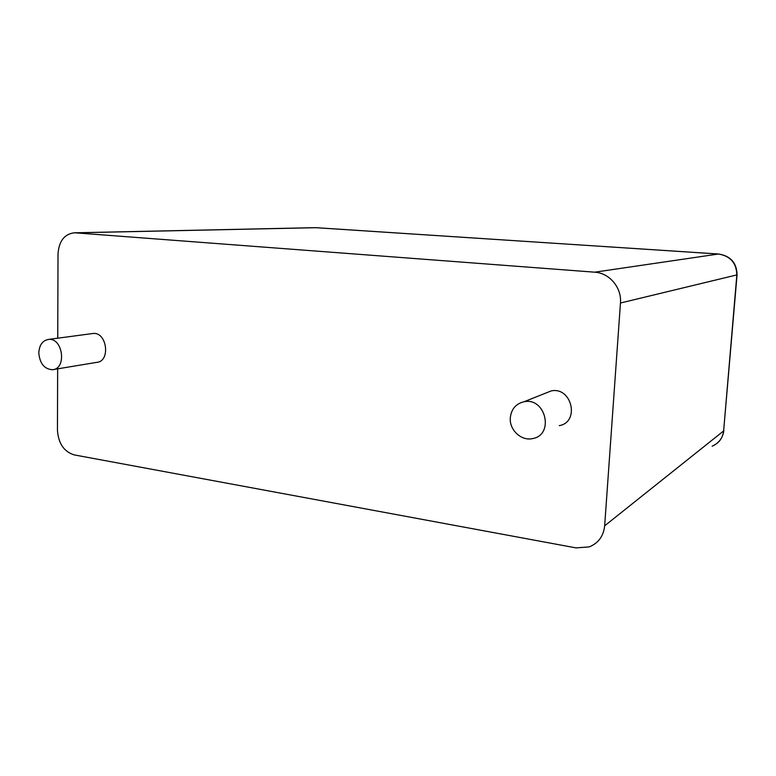 <?xml version="1.0" encoding="UTF-8"?>
<svg xmlns="http://www.w3.org/2000/svg" width="776" height="776" viewBox="0 0 776 776"><rect width="100%" height="100%" fill="white"/><g stroke="black" fill="none" stroke-linecap="round" stroke-linejoin="round"><path stroke-width="1.16" d="M57.647 368.842L57.453 430.282C58.394 443.494 63.981 451.7 74.215 454.901L576.064 547.895L589.188 546.905C598.364 543.19 603.515 536.168 604.659 525.818L620.46 303.009C621.877 287.702 609.422 272.939 594.697 272.182L75.369 232.839L316.162 227.688L718.392 254.014C730.449 256.012 736.589 263.074 736.822 275.208L723.63 430.932C722.728 438.227 718.896 443.319 712.145 446.2C718.877 443.106 722.786 437.936 723.853 430.719M57.744 338.19L58.006 254.091C58.918 241.113 64.379 234.012 74.37 232.8L75.369 232.839M545.179 393.306L551.173 390.92C571.805 386.39 580.138 422.154 559.263 425.646M92.004 333.622L93.023 333.486C107.146 331.721 110.784 361.82 96.544 362.392L53.563 369.522M510.298 417.818C511.297 409.059 515.885 403.695 524.052 401.735C545.693 397.031 554.539 434.996 532.637 438.576C521.385 441.331 509.211 429.923 510.298 417.818M38.8 353.012C39.266 345.019 42.525 340.48 48.578 339.413C63.06 337.599 66.959 369.172 52.351 369.725C44.319 369.085 39.809 363.517 38.8 353.012M604.659 525.818L723.63 430.932L737.035 275.15M620.46 303.009L737.064 274.859C736.793 262.899 730.623 255.944 718.547 254.004L594.697 272.182M74.37 232.8L315.337 227.659L718.547 254.004M524.052 401.735L551.173 390.92M48.578 339.413L93.023 333.486M316.501 227.698L315.337 227.659"/></g></svg>
